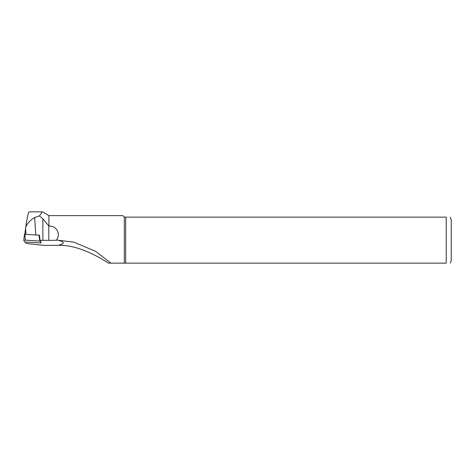 <?xml version="1.0" encoding="UTF-8"?>
<svg xmlns="http://www.w3.org/2000/svg" width="475" height="475" viewBox="0 0 475 475"><rect width="100%" height="100%" fill="white"/><g stroke="black" fill="none" stroke-linecap="round" stroke-linejoin="round"><path stroke-width="0.71" d="M25.288 240.148L23.75 240.237L24.635 242.018L41.093 242.951L40.209 241.175L39.74 241.092L39.021 235.184L24.902 234.258L25.288 240.148L39.74 241.092M24.486 234.282L23.75 240.243L24.486 234.282L24.902 234.258M39.021 235.184L39.455 235.244M25.407 242.125L25.941 243.194A7.452 0.778 180 0 0 28.114 243.705L43.896 245.349L58.14 245.326C64.915 243.627 64.915 241.929 58.14 240.231L73.892 242.143L95.718 251.412L110.948 263.15L446.221 263.15L446.221 217.128C452.129 217.128 452.129 217.128 446.221 217.128L124.337 217.128L122.829 215.62L48.901 215.62L48.901 226.058L42.869 218.791L39.449 215.905L34.657 217.514C30.311 220.109 27.336 223.309 25.727 227.121L24.837 234.258M25.727 227.121C27.223 217.378 28.363 212.289 29.135 211.85L42.334 211.85M48.901 226.058C56.495 225.453 61.222 234.24 56.341 240.231L58.14 240.231M56.341 240.231A25.24 2.636 0 0 1 48.8 240.35L42.869 240.35A12.665 1.324 0 0 1 40.06 240.32L41.022 242.381M40.06 240.32L39.443 235.167A13.306 1.389 0 0 1 38.131 235.125M39.449 215.905L42.334 211.898M124.337 217.128L124.337 263.15L108.603 263.15C97.66 256.203 77.354 244.649 58.14 245.326M125.685 217.128L125.685 263.15M451.25 260.258L451.25 220.02L451.25 260.258L450.336 263.15M446.221 263.15C452.129 263.15 452.129 263.15 446.221 263.15M110.948 263.15L108.603 263.15M40.114 240.427L40.209 241.175M34.657 217.514L35.809 234.971M24.831 234.258L25.585 228.16L25.994 234.329M42.869 218.791L42.869 240.35M48.8 225.904L48.8 240.35M48.901 215.62L43.071 212.082M450.336 217.128L451.25 220.02"/></g></svg>
